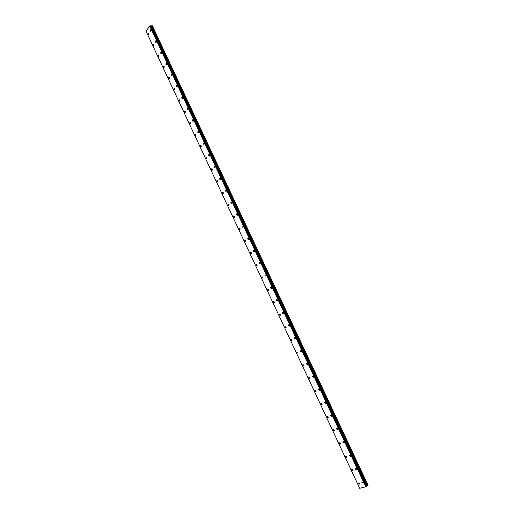 <?xml version="1.0" encoding="UTF-8"?>
<svg xmlns="http://www.w3.org/2000/svg" width="514" height="514" viewBox="0 0 514 514"><rect width="100%" height="100%" fill="white"/><g stroke="black" fill="none" stroke-linecap="round" stroke-linejoin="round"><path stroke-width="0.77" d="M150.955 31.373L150.339 31.084L150.486 29.831L151.097 30.12L150.955 31.373L150.339 31.084L150.48 29.831L151.097 30.12M156.14 42.405L155.504 42.116L155.646 40.869L156.275 41.159L156.14 42.405L155.504 42.116L155.639 40.869M161.351 53.495L160.702 53.199L160.831 51.972L161.48 52.261L161.345 53.495L160.696 53.199L160.831 51.972L161.48 52.261M166.587 64.642L165.919 64.346L166.048 63.132L166.709 63.421L166.587 64.642L165.919 64.346L166.041 63.132L166.709 63.421M171.856 75.847L171.168 75.552L171.291 74.35L171.972 74.646L171.849 75.847L171.168 75.552L171.284 74.35L171.965 74.646M177.15 87.117L176.45 86.821L176.559 85.632L177.259 85.928L177.144 87.117L176.45 86.821L176.559 85.632M182.47 98.45L181.757 98.148L181.86 96.973L182.573 97.275L182.47 98.45L181.757 98.148L181.86 96.973L182.573 97.275M187.828 109.842L187.09 109.54L187.192 108.377L187.925 108.679L187.822 109.842L187.09 109.54L187.186 108.377L187.918 108.679M193.206 121.298L192.454 120.996L192.551 119.846L193.296 120.147L193.206 121.298L192.454 120.996L192.544 119.846L193.296 120.147M198.622 132.811L197.851 132.509L197.935 131.378L198.706 131.68L198.616 132.811L197.851 132.509L197.935 131.378L198.7 131.68M204.064 144.395L203.274 144.087L203.351 142.969L204.135 143.271L204.058 144.395L203.274 144.087L203.351 142.969L204.135 143.271M209.532 156.038L208.729 155.729L208.8 154.624L209.603 154.932L209.532 156.038L208.729 155.729L208.8 154.624L209.603 154.932M215.038 167.744L214.216 167.435L214.28 166.35L215.096 166.658L215.032 167.744L214.209 167.435L214.274 166.35L215.096 166.658M220.57 179.521L219.729 179.213L219.786 178.133L220.622 178.448L220.564 179.521L219.729 179.213L219.786 178.133L220.622 178.448M226.134 191.362L225.273 191.047L225.325 189.987L226.179 190.302L226.128 191.362L225.273 191.047L225.325 189.987L226.179 190.302M231.724 203.268L230.85 202.953L230.895 201.906L231.769 202.22L231.724 203.268L230.85 202.953L230.889 201.906L231.769 202.22M237.352 215.237L236.459 214.923L236.491 213.888L237.384 214.209L237.352 215.237L236.453 214.923L236.491 213.888L237.384 214.209M243.006 227.278L242.094 226.957L242.126 225.942L243.038 226.263L243.006 227.278L242.094 226.957L242.126 225.942L243.038 226.263M248.699 239.389L247.767 239.061L247.793 238.059L248.718 238.387L248.692 239.389L247.767 239.061L247.787 238.059L248.718 238.387M254.417 251.564L253.466 251.237L253.486 250.247L254.436 250.575L254.417 251.564L253.466 251.237L253.486 250.247L254.43 250.575M260.168 263.81L259.204 263.476L259.217 262.506L260.18 262.834L260.168 263.81L259.204 263.483L259.21 262.506L260.18 262.834M265.956 276.127L264.973 275.793L264.973 274.829L265.963 275.163L265.956 276.127L264.967 275.793L264.973 274.829L265.956 275.163M271.771 288.515L270.769 288.174L270.769 287.223L271.771 287.564L271.771 288.515L270.769 288.174L270.769 287.223L271.771 287.564M277.624 300.966L276.603 300.626L276.596 299.688L277.618 300.035L277.624 300.973L276.603 300.626L276.596 299.694L277.618 300.035M283.51 313.495L282.469 313.148L282.456 312.229L283.497 312.576L283.51 313.501L282.469 313.148L282.456 312.229L283.497 312.576M289.427 326.101L288.367 325.741L288.354 324.835L289.408 325.195L289.427 326.101L288.367 325.741L288.354 324.835L289.408 325.195M295.377 338.771L294.304 338.411L294.284 337.518L295.357 337.878L295.377 338.771L294.304 338.411L294.278 337.518L295.357 337.878M301.365 351.518L300.272 351.152L300.247 350.272L301.339 350.638L301.365 351.518L300.272 351.152L300.24 350.272L301.332 350.638M307.385 364.342L306.273 363.963L306.241 363.096L307.353 363.475L307.385 364.342L306.273 363.963L306.241 363.096L307.353 363.475M313.444 377.237L312.313 376.852L312.274 375.997L313.405 376.383L313.437 377.237L312.313 376.852L312.274 375.997L313.405 376.383M319.528 390.21L318.384 389.818L318.346 388.976L319.49 389.368L319.528 390.21L318.384 389.818L318.339 388.976L319.49 389.368M325.658 403.252L324.495 402.854L324.45 402.025L325.613 402.423L325.658 403.259L324.488 402.854L324.443 402.025L325.613 402.43M331.819 416.379L330.637 415.974L330.586 415.151L331.768 415.563L331.819 416.379L330.637 415.974L330.586 415.158L331.768 415.563M338.019 429.582L336.818 429.164L336.766 428.361L337.961 428.779L338.013 429.582L336.818 429.164L336.76 428.361L337.961 428.779M344.251 442.862L343.031 442.432L342.973 441.642L344.194 442.066L344.251 442.862L343.031 442.438L342.973 441.642L344.194 442.066M350.522 456.22L349.289 455.783L349.224 454.999L350.458 455.436L350.522 456.22L349.282 455.783L349.224 454.999L350.458 455.436M356.825 469.661L355.579 469.211L355.515 468.44L356.761 468.89L356.825 469.661L355.572 469.211L355.508 468.44L356.761 468.89M363.173 483.179L361.901 482.717L361.837 481.959L363.102 482.415L363.173 483.179L361.901 482.717L361.837 481.959L363.102 482.415M148.546 34.444L147.929 34.155L148.071 32.909L148.681 33.198L148.54 34.444L147.929 34.155L148.071 32.909L148.681 33.198M153.692 45.431L153.063 45.136L153.198 43.902L153.827 44.198L153.692 45.431L153.063 45.136L153.198 43.902L153.827 44.198M158.871 56.469L158.228 56.18L158.357 54.959L158.999 55.249L158.871 56.469L158.228 56.18L158.351 54.959L158.993 55.249M164.075 67.572L163.413 67.276L163.536 66.068L164.197 66.364L164.075 67.572L163.413 67.276L163.536 66.068L164.197 66.364M169.312 78.732L168.631 78.436L168.746 77.241L169.421 77.537L169.305 78.732L168.631 78.436L168.746 77.241L169.421 77.537M174.574 89.956L173.88 89.654L173.989 88.472L174.676 88.774L174.567 89.956L173.88 89.654L173.983 88.472L174.676 88.774M179.861 101.239L179.155 100.937L179.251 99.767L179.964 100.069L179.861 101.239L179.148 100.937L179.251 99.767L179.964 100.069M185.181 112.579L184.455 112.277L184.545 111.127L185.271 111.429L185.181 112.579L184.455 112.277L184.552 111.127L185.278 111.422M190.527 123.983L189.788 123.681L189.872 122.544L190.617 122.846L190.527 123.983L189.782 123.681L189.872 122.544L190.617 122.846M195.905 135.452L195.147 135.15L195.23 134.019L195.988 134.327L195.905 135.452L195.147 135.15L195.224 134.019L195.988 134.327M201.315 146.978L200.537 146.676L200.608 145.565L201.385 145.867L201.315 146.978L200.531 146.676L200.608 145.565L201.385 145.867M206.75 158.575L205.953 158.267L206.024 157.168L206.821 157.477L206.75 158.575L205.953 158.267L206.018 157.168L206.814 157.477M212.218 170.23L211.402 169.922L211.46 168.836L212.276 169.151L212.218 170.23L211.402 169.922L211.46 168.836M217.711 181.956L216.882 181.641L216.934 180.568L217.769 180.883L217.711 181.956L216.882 181.641L216.934 180.575L217.769 180.883M223.243 193.739L222.389 193.425L222.44 192.371L223.288 192.686L223.237 193.739L222.389 193.425L222.44 192.371L223.288 192.686M228.801 205.594L227.933 205.272L227.972 204.231L228.839 204.553L228.794 205.594L227.927 205.272L227.972 204.231L228.839 204.553M234.384 217.512L233.504 217.191L233.536 216.163L234.423 216.484L234.384 217.512L233.497 217.191L233.536 216.163L234.423 216.484M240.006 229.495L239.1 229.173L239.132 228.158L240.032 228.486L240.006 229.495L239.1 229.173L239.132 228.158L240.032 228.486M245.66 241.548L244.735 241.22L244.76 240.224L245.679 240.552L245.653 241.548L244.735 241.22L244.754 240.224L245.679 240.552M251.34 253.665L250.402 253.338L250.414 252.355L251.352 252.682L251.34 253.672L250.402 253.338L250.414 252.355L251.352 252.682M257.051 265.86L256.094 265.526L256.107 264.556L257.064 264.89L257.051 265.86L256.094 265.526L256.107 264.549L257.064 264.883M262.802 278.113L261.825 277.778L261.832 276.821L262.802 277.155M262.802 277.162L262.795 278.113L261.825 277.778L261.832 276.821L262.802 277.162M268.578 290.442L267.588 290.102L267.588 289.157L268.578 289.498L268.578 290.442L267.582 290.102L267.582 289.157L268.578 289.498M274.392 302.842L273.377 302.489L273.371 301.564L274.386 301.911L274.386 302.842L273.377 302.495L273.371 301.564L274.38 301.911M280.233 315.307L279.205 314.953L279.192 314.041L280.22 314.395L280.233 315.307L279.205 314.953L279.192 314.041L280.22 314.395M286.112 327.848L285.064 327.489L285.052 326.589L286.092 326.943L286.112 327.848L285.064 327.489L285.045 326.589L286.092 326.949M292.023 340.461L290.956 340.095L290.937 339.208L291.997 339.574L292.023 340.461L290.963 340.095L290.937 339.208L292.003 339.568M297.966 353.144L296.886 352.771L296.861 351.897L297.94 352.27L297.966 353.144L296.886 352.777L296.861 351.897L297.94 352.27M303.947 365.904L302.849 365.525L302.817 364.664L303.915 365.036L303.947 365.904L302.849 365.525L302.817 364.664L303.915 365.043M309.961 378.734L308.843 378.349L308.805 377.501L309.923 377.886L309.961 378.734L308.843 378.349L308.805 377.501L309.923 377.886M316.007 391.642L314.876 391.25L314.831 390.409L315.969 390.801L316.007 391.642L314.87 391.25L314.831 390.409L315.969 390.807M322.092 404.627L320.942 404.222L320.897 403.394L322.047 403.798L322.092 404.627L320.935 404.222L320.89 403.4L322.047 403.798M328.208 417.683L327.039 417.272L326.994 416.456L328.157 416.867L328.208 417.683L327.039 417.272L326.988 416.456L328.157 416.867M334.363 430.816L333.175 430.398L333.123 429.595L334.306 430.012L334.363 430.816L333.175 430.398L333.123 429.595L334.312 430.012M340.551 444.032L339.349 443.601L339.291 442.811L340.493 443.241L340.551 444.032L339.349 443.601L339.291 442.811M346.777 457.319L345.556 456.882L345.498 456.098L346.719 456.541L346.777 457.319L345.556 456.882L345.498 456.098L346.719 456.541M353.041 470.689L351.801 470.239L351.737 469.468L352.977 469.918L353.041 470.689L351.801 470.239L351.737 469.468L352.977 469.918M359.337 484.137L358.085 483.674L358.014 482.916L359.273 483.378L359.337 484.137L358.085 483.68L358.014 482.916L359.273 483.378M366.668 486.205L368.082 485.255L152.375 25.848L150.756 25.963M365.955 486.719L366.707 486.289L150.345 25.758L145.905 30.924L359.671 488.3L365.955 486.719L149.895 25.951M368.095 485.332L152.285 25.7M367.793 485.544L151.932 25.713M367.028 485.923L151.219 26.002M366.855 486.006L151.052 26.06M150.782 25.989L366.668 486.186L150.801 26.034M366.443 486.482L150.345 25.758M366.373 486.514L150.281 25.79M365.75 486.816L149.702 26.034M367.568 485.666L151.707 25.771M366.72 486.103L150.891 26.066M366.688 486.308L150.634 25.751M365.904 486.745L149.844 25.963M366.707 486.289L150.66 25.758"/></g></svg>
